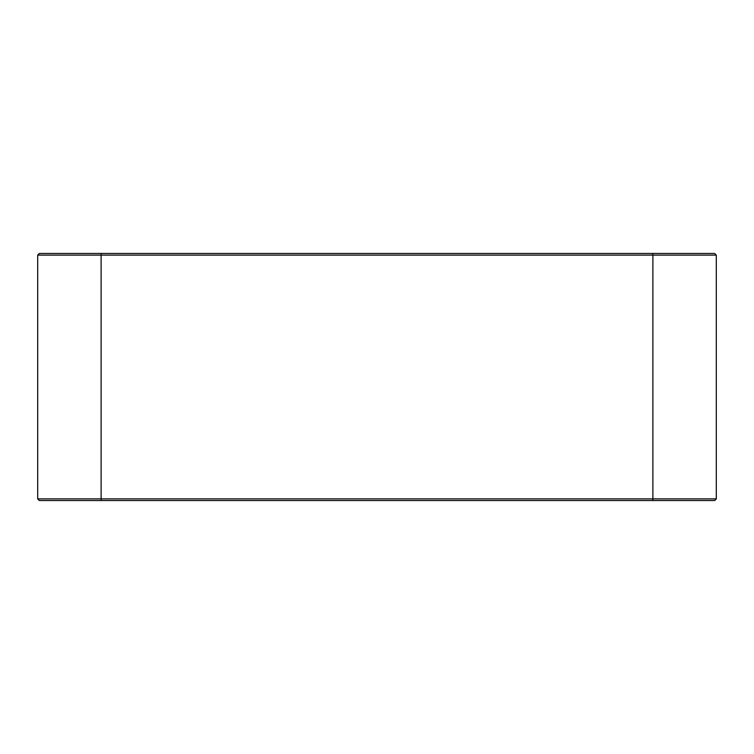 <?xml version="1.0" encoding="UTF-8"?>
<svg xmlns="http://www.w3.org/2000/svg" width="754" height="754" viewBox="0 0 754 754"><rect width="100%" height="100%" fill="white"/><g stroke="black" fill="none" stroke-linecap="round" stroke-linejoin="round"><path stroke-width="1.13" d="M716.3 255.116L716.3 498.884L652.889 498.884L652.889 255.116L716.3 255.116L714.651 253.467L39.349 253.467L37.7 255.116L37.7 498.884L39.349 500.533L101.111 500.533L101.111 253.467M716.3 498.884L714.651 500.533L101.111 500.533M37.7 255.116L652.889 255.116L652.889 253.467M37.7 498.884L652.889 498.884L652.889 500.533"/></g></svg>

